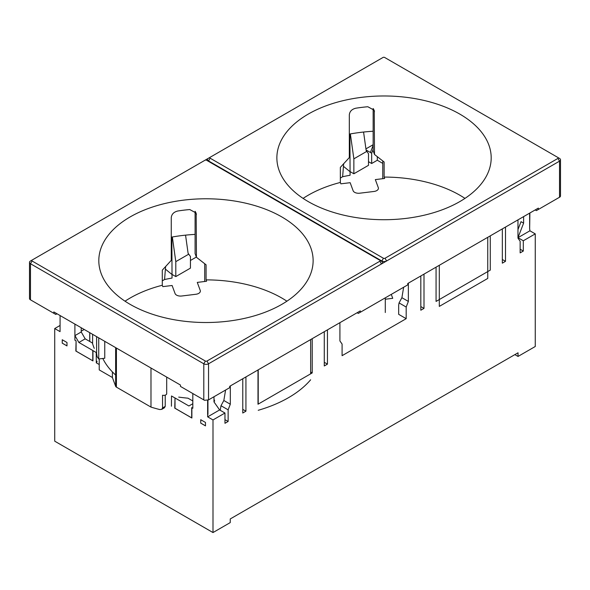 <?xml version="1.0" encoding="UTF-8"?>
<svg xmlns="http://www.w3.org/2000/svg" width="590" height="590" viewBox="0 0 590 590"><rect width="100%" height="100%" fill="white"/><g stroke="black" fill="none" stroke-linecap="round" stroke-linejoin="round"><path stroke-width="0.89" d="M529.643 213.13L529.643 228.662L529.894 212.983M213.986 396.746L213.986 401.915L219.62 409.939L207.658 416.85L212.997 419.933L212.997 532.556L230.24 522.6L230.24 518.949L518.035 352.791L518.035 356.441L535.255 346.507L535.255 233.876L523.308 240.772L517.968 237.689L523.61 223.153L523.61 216.611M517.968 237.689L529.916 230.793L529.643 228.662M523.61 223.153L521.036 221.67L517.968 229.576M192.819 400.971L187.981 398.184A114.998 66.39 0 0 1 178.711 397.107M207.658 416.85L207.658 414.903M207.636 400.404L207.636 414.549M205.475 425.869L200.733 423.133L200.733 419.704L205.475 422.447L205.475 425.869M66.987 345.917L62.238 343.173L62.238 339.744L66.987 342.488L66.987 345.917M192.819 393.545L192.819 408.28L191.875 407.742L191.875 418.022L174.765 408.14L175.009 397.962L175.009 408.243A1.121 0.649 0 0 0 174.765 408.14M171.432 406.215L171.498 395.971L174.758 397.859M99.231 364.531L96.288 362.828L96.222 352.51L92.955 350.63L92.955 360.91L75.837 351.028L76.088 340.85L74.901 340.201L75.837 340.747M74.901 340.201L74.901 324.102M212.997 532.556L54.723 441.18L54.723 328.549L60.062 331.639L60.084 315.547M190.437 260.478L196.359 257.056M365.933 148.879L373.153 144.705M54.723 328.549L60.084 325.459M408.361 283.148L408.361 301.424L406.185 307.036L399.054 302.921L398.67 305.229L398.67 314.33L406.185 318.674L342.089 355.682L342.089 344.044L339.914 340.946L339.914 322.671M324.279 362.304L327.45 364.133L327.45 329.869M327.45 364.133L324.279 365.962L324.279 331.691M312.213 338.66L312.213 372.932L258 404.231L258 369.959M245.934 376.929L245.934 411.193L242.77 413.022L242.77 378.758M220.232 410.293L220.999 405.721L228.131 409.836L230.306 404.224L230.306 385.949M228.131 409.836L228.131 421.474L224.967 423.303L224.967 413.022L212.997 419.933M523.308 240.772L523.308 251.052L520.144 252.881L520.144 241.244L517.968 238.146L517.968 219.871M502.341 259.504L505.505 261.333L505.505 227.069M505.505 261.333L502.341 263.162L502.341 228.891M490.275 235.86L490.275 270.124L436.062 301.424L436.062 267.159M423.996 274.129L423.996 308.393L420.825 310.222L420.825 275.95M406.185 318.674L406.185 307.036M171.852 274.306L175.798 276.585L190.437 268.133L190.437 256.488L188.099 253.302L185.555 235.144M175.798 276.585L175.798 261.643L172.339 236.981M349.907 171.498L353.86 173.777L368.499 165.325L368.499 153.688L366.161 150.502L363.573 132.035M353.86 173.777L353.86 158.843L350.364 133.923M171.852 237.069L172.037 278.067A117.299 67.725 0 0 0 164.566 279.527L165.613 266.459M349.907 134.004L350.091 175.26A117.299 67.725 0 0 0 342.628 176.727L343.668 163.659M399.054 302.921L401.901 297.692L403.649 287.242M401.901 297.692L408.361 301.424M230.306 404.224L223.839 400.492L225.587 390.042M420.825 306.564L423.996 308.393M220.999 405.721L223.839 400.492M242.77 409.364L245.934 411.193M310.642 372.025L312.213 372.932M228.131 421.474L224.967 419.645M192.819 408.243L191.875 407.742M224.967 413.022L219.62 409.939M192.819 403.715L188.889 405.979L175.009 397.962M191.875 418.022A1.121 0.649 0 0 0 191.691 417.875L191.691 407.594M200.762 419.719L200.733 423.133M85.189 338.837L78.89 342.473L74.93 335.614L81.228 331.978L85.189 338.837L92.394 342.997A114.998 66.39 0 0 0 94.252 348.351M92.955 360.91A1.121 0.649 0 0 0 92.77 360.763L92.77 350.482L78.89 342.473M96.605 352.09A5.037 2.906 180 0 1 96.222 352.51M74.93 335.614L74.93 340.187M81.228 327.752L81.228 331.978M62.267 339.766L62.238 343.173M76.088 340.85L76.088 351.131A1.121 0.649 0 0 0 75.837 351.028M514.871 354.62L518.035 356.441M535.255 233.876L529.916 230.793M368.499 161.675L371.663 163.504L371.663 153.223L366.095 150M175.798 261.643L188.793 254.143M371.663 153.223L373.153 149.381M373.153 145.324L370.38 152.478M353.86 158.843L366.847 151.342M200.762 423.111L205.475 425.84M175.009 408.243L191.691 417.875M165.613 269.306L171.852 274.387M164.566 279.527L162.287 280.84M96.288 362.732A5.037 2.906 0 0 0 97.018 361.22M76.088 351.131L92.77 360.763M62.267 343.159L66.987 345.88M343.668 166.505L349.907 171.587M342.628 176.727L340.349 178.04M520.144 249.223L523.308 251.052M377.305 156.63L377.305 160.244L382.77 163.401M84.2 329.471L81.228 331.182M377.305 160.244L371.663 163.504M165.222 395.16L165.222 406.392L162.545 407.941L161.726 409.357L159.757 409.549A116.414 67.208 180 0 1 150.981 407.093L116.407 387.128L116.407 348.063M99.231 358.919L99.231 369.901L112.402 377.504L115.647 386.325A2.795 1.615 0 0 0 116.407 387.128M96.605 336.632L96.605 353.535L97.062 356.544A116.414 67.208 180 0 0 98.737 358.978L104.755 358.241L104.755 341.337M258.221 410.293A116.414 67.208 0 0 0 310.642 379.79M487.746 237.32L487.746 278.436L439.307 306.402L439.307 265.286M150.981 407.093L150.981 368.027M384.134 177.074L384.134 161.999L374.503 154.477L374.23 110.227L367.806 106.738A107.159 61.869 0 0 0 355.763 108.221C351.846 109.202 349.693 111.407 349.324 114.844L349.324 157.567L340.349 167.376L340.349 182.45L340.858 183.829L350.158 182.686L353.115 190.718A5.598 3.23 180 0 0 359.753 193.203L373.986 191.462A5.598 3.23 180 0 0 378.419 188.299A5.598 3.23 180 0 0 378.293 187.627L375.336 179.596L384.643 178.46L384.134 177.074A107.159 61.869 180 0 1 464.964 198.395M286.902 301.195A107.159 61.869 180 0 0 206.08 279.881L206.08 264.799L196.441 257.277L196.168 213.027L189.751 209.546A107.159 61.869 0 0 0 177.708 211.021C173.785 212.002 171.638 214.207 171.262 217.651L171.262 260.367L162.287 270.176L162.287 285.25A107.159 61.869 180 0 0 125.036 301.195M89.783 341.485L89.783 332.694M92.608 334.324L92.608 343.764M303.098 198.395A107.159 61.869 180 0 1 340.349 182.45M385.292 299.233L392.733 298.319L391.281 294.381M383.92 219.716A107.159 61.869 0 0 0 491.19 157.847A107.159 61.869 0 0 0 459.802 114.099A107.159 61.869 0 0 0 343.019 100.684A107.159 61.869 0 0 0 276.872 157.847A107.159 61.869 0 0 0 383.92 219.716M385.292 312.523L385.292 297.839M374.503 154.477L373.153 150.819L373.153 108.538M382.77 178.689L382.77 160.908M205.866 322.516A107.159 61.869 0 0 0 313.128 260.647A107.159 61.869 0 0 0 281.747 216.899A107.159 61.869 0 0 0 164.964 203.491A107.159 61.869 0 0 0 98.81 260.647A107.159 61.869 0 0 0 205.866 322.516M115.647 375.041A107.159 61.869 180 0 1 102.808 358.484M385.019 258.25L557.933 158.415A1.121 0.649 0 0 0 557.933 157.501L384.621 57.444A1.121 0.649 0 0 0 383.043 57.444L210.129 157.272A1.121 0.649 0 0 0 210.129 158.186L383.434 258.25A1.121 0.649 0 0 0 385.019 258.25L386.605 260.987L559.519 161.159A3.356 1.94 180 0 0 560.5 159.787L560.5 196.168L560.05 196.942L556.252 199.132M310.642 373.839L310.642 339.567M258.221 369.834L258.221 404.106M165.222 406.392L164.389 407.823L161.726 409.357M162.545 407.941L162.545 395.226C164.492 395.617 165.871 395.212 166.697 394.002L166.697 377.099M206.08 279.881L206.581 281.26L197.281 282.404L200.239 290.428A5.598 3.23 180 0 1 200.357 291.099A5.598 3.23 180 0 1 195.924 294.263L181.691 296.01A5.598 3.23 180 0 1 175.06 293.518L172.103 285.494L162.796 286.629L162.287 285.25M196.441 257.277L195.091 253.619L195.091 211.338M204.708 281.489L204.708 263.715M559.519 158.415L557.933 157.501L559.519 158.415A3.356 1.94 180 0 1 560.5 159.787M383.434 258.25L381.855 260.987A3.356 1.94 0 0 0 386.605 260.987L208.543 363.794L208.543 399.887L229.709 387.667L229.709 386.295L360.291 310.908L360.291 312.28L407.771 284.859L407.771 283.495L538.346 208.108L538.346 209.472L560.05 196.942M386.605 260.987L386.605 261.001A3.356 1.94 0 0 1 381.855 261.001L208.543 160.93L210.129 158.186M210.129 157.272L208.543 158.186A3.356 1.94 0 0 0 207.562 159.558A3.356 1.94 0 0 0 208.543 160.93L381.855 261.001M535.182 209.929L536.369 210.615L538.346 209.472M357.12 312.73L358.307 313.415L360.291 312.28M208.543 399.887L204.487 400.286L180.452 386.406L180.452 385.034L53.83 311.933L53.83 313.305L55.807 314.448L56.994 313.762M30.481 299.823L33.748 301.711L29.95 299.521L29.5 298.739L29.5 262.358A3.356 1.94 0 0 0 30.481 263.73L30.481 299.823L53.83 313.305M171.262 237.173A116.414 67.208 180 0 1 195.091 234.392M349.324 134.114A116.414 67.208 180 0 1 373.153 131.246M204.981 160.244L32.066 260.072A1.121 0.649 0 0 0 32.066 260.987L205.379 361.05A1.121 0.649 0 0 0 206.957 361.05L379.872 261.215A1.121 0.649 0 0 0 379.872 260.301L206.566 160.244A1.121 0.649 0 0 0 204.981 160.244M213.986 401.207L214.672 401.119L213.986 399.253M112.402 377.504L112.402 371.906M207.562 159.558L207.562 159.566A3.356 1.94 0 0 0 208.543 160.937M205.114 160.178L208.344 158.312M203.793 399.887L203.793 363.794L30.481 263.73L32.066 260.987M30.481 260.987L32.066 260.072L30.481 260.987A3.356 1.94 0 0 0 29.5 262.358M379.872 261.215L381.457 263.959A3.356 1.94 0 0 0 382.438 262.587A3.356 1.94 0 0 0 381.457 261.215L379.872 260.301M205.379 361.05L203.793 363.794A3.356 1.94 0 0 0 208.543 363.794L206.957 361.05M98.737 358.978L98.737 337.856M381.457 263.966A3.356 1.94 0 0 0 382.438 262.602A3.356 1.94 0 0 0 382.438 262.594L382.438 262.602M207.946 400.226L207.946 414.394M374.503 111.753L373.433 108.848M196.441 214.561L195.371 211.648M557.933 158.415L559.519 161.159L559.519 197.252M115.647 347.628L115.647 386.325M89.724 341.455L89.724 332.657"/></g></svg>
